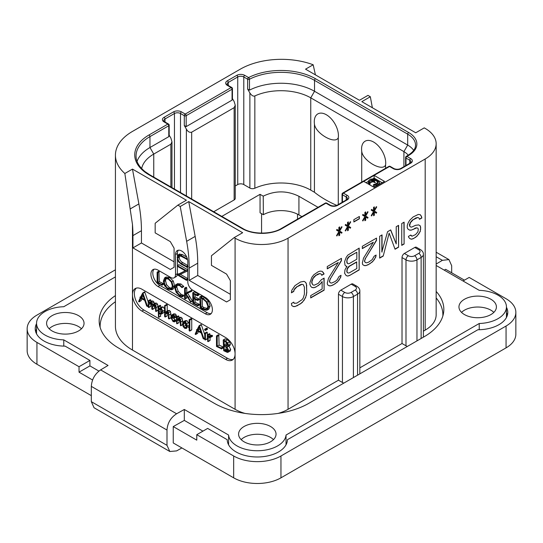 <?xml version="1.0" encoding="UTF-8"?>
<svg xmlns="http://www.w3.org/2000/svg" width="543" height="543" viewBox="0 0 543 543"><rect width="100%" height="100%" fill="white"/><g stroke="black" fill="none" stroke-linecap="round" stroke-linejoin="round"><path stroke-width="0.81" d="M506.443 307.257A30.096 17.376 180 0 1 507.78 312.381A30.096 17.376 180 0 1 477.854 329.757L287.41 439.708A30.096 17.376 180 0 1 257.314 456.982A30.096 17.376 180 0 1 227.218 439.708L207.657 428.413L196.783 434.692L196.783 440.156L173.244 426.567L173.244 442.945L233.666 477.833A33.442 19.304 180 0 0 280.955 477.833L506.056 347.873A33.442 19.304 180 0 0 515.85 334.223L515.85 312.381A33.442 19.304 0 0 0 506.056 298.731L469.172 277.432L463.023 280.982M36.944 342.416L36.944 364.258A33.442 19.304 180 0 1 27.15 350.602L27.15 328.759A33.442 19.304 0 0 0 36.944 342.416L79.034 366.715L79.034 372.172L92.629 380.025M36.944 364.258L91.326 395.65M115.428 276.896L63.769 306.72A28.759 16.602 0 0 0 36.557 323.302A28.759 16.602 0 0 0 63.769 339.877L108.057 365.446L100.618 369.892C94.896 373.869 91.801 379.36 91.326 386.372L166.993 430.056L166.993 445.341L169.81 451.498L176.611 450.9L181.905 447.948M169.81 451.498L94.048 407.752L91.326 401.657L91.326 386.372M115.428 269.796L36.944 315.11A33.442 19.304 0 0 0 27.15 328.759M444.242 270.136L445.633 269.308L464.441 280.161M436.158 264.047L442.382 260.328L436.158 256.737M451.674 272.79L451.674 265.697L448.952 259.602L442.382 260.328M196.783 434.692L233.666 455.991A33.442 19.304 0 0 0 280.955 455.991L506.056 326.031A33.442 19.304 0 0 0 515.85 312.381M173.244 426.567L184.315 420.397L184.315 409.476L176.611 413.766C170.685 417.628 167.482 423.058 166.993 430.056M184.315 409.476L228.596 435.045A28.759 16.602 0 0 0 257.314 450.751A28.759 16.602 0 0 0 286.032 435.045L479.231 323.499A28.759 16.602 0 0 0 506.443 306.917A28.759 16.602 0 0 0 479.231 290.342L436.158 265.473M436.158 291.421A66.877 38.614 180 0 1 443.835 309.374A66.877 38.614 180 0 1 424.246 336.68L308.858 403.3A66.877 38.614 180 0 1 214.281 403.3L118.754 348.144A66.877 38.614 180 0 1 99.165 320.845A66.877 38.614 180 0 1 115.428 295.609M244.072 441.792A18.727 10.812 0 0 0 264.482 444.14A18.727 10.812 0 0 0 276.041 434.149A18.727 10.812 0 0 0 270.557 426.506A18.727 10.812 0 0 0 250.147 424.158A18.727 10.812 0 0 0 238.587 434.149A18.727 10.812 0 0 0 244.072 441.792M52.074 330.945A18.727 10.812 0 0 0 72.484 333.287A18.727 10.812 0 0 0 84.043 323.302A18.727 10.812 0 0 0 78.559 315.659A18.727 10.812 0 0 0 58.149 313.311A18.727 10.812 0 0 0 46.589 323.302A18.727 10.812 0 0 0 52.074 330.945M464.441 314.567A18.727 10.812 0 0 0 484.851 316.908A18.727 10.812 0 0 0 496.411 306.917A18.727 10.812 0 0 0 490.926 299.274A18.727 10.812 0 0 0 470.516 296.933A18.727 10.812 0 0 0 458.957 306.917A18.727 10.812 0 0 0 464.441 314.567M184.315 420.397L202.933 431.149M228.596 444.812L228.596 435.045M286.032 444.812L286.032 435.045M479.231 329.73L479.231 323.499M507.406 315.11A30.096 17.376 0 0 0 506.443 312.72M36.557 323.642A30.096 17.376 180 0 0 35.22 328.759A30.096 17.376 180 0 0 65.146 346.135L89.907 360.43L79.034 366.715M63.769 346.115L63.769 339.877M89.907 360.43L89.907 365.894L98.921 371.093M36.557 329.099A30.096 17.376 0 0 0 35.594 331.495M89.907 365.894L79.034 372.172M443.163 314.838A66.877 38.614 0 0 0 442.857 313.739M100.143 325.203A66.877 38.614 0 0 0 99.837 326.302M372.362 107.745L370.333 96.742L367.971 95.378L359.459 100.292L305.546 69.171L313.168 64.766A58.182 33.591 0 0 0 240.291 69.171L132.472 131.42A58.182 33.591 0 0 0 115.428 155.169A58.182 33.591 0 0 0 124.849 173.495L132.472 169.097L186.378 200.218L177.866 205.132L180.228 206.503L188.74 201.582L242.653 232.709L234.142 237.624L235.085 238.173A37.453 21.625 0 0 0 288.055 238.173L288.055 409.307L338.459 380.202L342.436 382.496A7.758 4.48 180 0 0 343.8 383.12M100.143 327.409A66.877 38.614 180 0 1 100.116 326.302A66.877 38.614 180 0 1 115.428 301.718M244.974 413.399A37.453 21.625 180 0 1 235.085 409.307L132.472 350.059A58.182 33.591 180 0 1 115.428 326.302L115.428 155.169M288.055 409.307A37.453 21.625 180 0 1 278.159 413.399M338.459 380.202L338.459 294.252A3.346 1.928 -60 0 1 340.828 290.152L344.798 292.446A3.346 1.928 120 0 0 342.436 296.546L342.436 382.496M344.798 292.446A4.412 2.545 0 0 0 351.043 292.446L355.203 290.043A4.412 2.545 0 0 0 355.203 286.439L351.233 284.152L340.828 290.152M351.233 284.152A3.346 1.928 -60 0 1 352.902 283.982L356.873 286.276A3.346 1.928 -60 0 0 355.203 286.439M288.055 238.173L425.189 158.99A37.453 21.625 0 0 0 436.158 143.705A37.453 21.625 0 0 0 425.189 128.413L424.246 127.87L415.734 132.784L361.821 101.656L370.333 96.742M423.397 331.162L425.189 330.13A37.453 21.625 180 0 0 436.158 314.838L436.158 143.705M414.784 247.452A3.346 1.928 -60 0 1 416.461 247.289L420.431 249.583A3.346 1.928 -60 0 0 418.762 249.746L414.784 247.452L404.386 253.459L408.356 255.753A3.346 1.928 120 0 0 405.994 259.853L405.994 345.796L402.017 343.509L402.017 257.558A3.346 1.928 -60 0 1 404.386 253.459M359.839 367.855L402.017 343.509M410.807 235.031L408.445 236.395L408.838 237.562L410.019 238.737L411.594 239.219L413.562 238.547L417.112 236.035L420.262 231.427L420.662 227.483L420.262 225.854L418.687 224.904L415.538 225.331L411.594 227.137L410.413 226.893L409.626 225.956L410.413 222.711L413.169 219.725L417.9 217.458L419.081 218.171L419.474 219.338L421.843 217.974L421.449 216.338L420.262 214.695L418.293 214.444L413.169 216.935L409.626 220.377L408.051 223.146L407.264 225.46L407.264 227.782L408.051 229.187L409.626 230.137L411.2 230.157L416.719 227.897L417.9 228.148L418.293 229.316L417.9 231.861L415.538 234.624L411.988 236.205L410.807 235.031M401.745 223.533L401.745 245.375L404.107 244.011L404.107 222.168L401.745 223.533M382.041 252.101L382.041 234.909L379.672 236.273L379.672 258.115L383.222 256.065L389.134 233.137L395.046 249.244L398.589 247.194L398.589 225.352L396.227 226.716L396.227 243.916L390.709 229.906L387.559 231.725L381.851 251.993L381.851 235.017M376.523 240.42L376.523 238.092L362.337 246.284L362.337 248.606L373.367 242.239L363.518 258.149L362.337 263.016L362.731 264.645L364.305 265.595L365.88 265.615L368.249 264.712L372.579 261.746L375.736 257.138L376.129 255.054L374.161 256.187L372.186 259.649L368.643 262.16L366.668 262.832L365.487 262.588L364.699 261.651L364.699 260.721L365.487 258.407L376.523 240.42L376.333 238.201M346.963 266.314L344.995 269.769L344.601 273.251L346.176 275.593L347.758 276.082L349.726 275.41L359.181 269.946L359.181 248.103L347.758 255.169L346.176 257.47L344.601 261.638L344.995 265.127L346.176 266.301L346.963 266.314L346.067 266.192M341.452 260.667L341.452 258.346L327.259 266.532L327.259 268.86L338.296 262.486L328.447 278.396L327.259 283.263L327.653 284.899L329.234 285.842L330.809 285.862L333.171 284.966L337.508 281.993L340.658 277.385L341.058 275.301L339.083 276.441L337.115 279.903L335.146 281.505L331.597 283.086L330.416 282.835L329.628 281.898L329.628 280.969L330.416 278.654L341.452 260.667L341.262 258.454M321.354 279.706L318.198 283.385L314.254 285.197L313.073 284.946L312.286 284.009L311.892 281.912L313.073 278.444L315.836 275.457L319.773 273.645L320.954 273.889L321.748 275.294L324.11 273.93L322.142 271.351L320.166 271.093L318.198 271.765L313.861 274.731L311.892 277.263L309.924 282.584L309.924 284.444L310.711 286.31L311.892 287.491L313.861 287.749L315.836 287.071L320.166 284.104L322.142 281.573L322.142 289.012L310.711 295.609L310.711 297.931L324.11 290.193L324.11 278.111L321.354 279.706M373.564 215.72L374.358 215.259L374.358 212.008L376.326 213.195L376.72 212.503L374.358 211.078L376.72 206.924L376.326 206.686L374.358 210.148L374.358 206.897L373.564 207.351L373.564 210.603L371.595 209.422L371.202 210.114L373.564 211.532L371.202 215.686L371.595 215.924L373.564 212.462L373.564 215.72M364.896 220.723L365.683 220.268L365.683 217.017L367.659 218.198L368.052 217.505L365.683 216.087L368.052 211.933L367.659 211.695L365.683 215.157L365.683 211.906L364.896 212.361L364.896 215.612L362.928 214.424L362.534 215.116L364.896 216.542L362.534 220.696L362.928 220.933L364.896 217.471L364.896 220.723M353.86 219.657L353.86 221.978L359.378 218.795L359.378 216.474L353.86 219.657M347.554 230.734L348.348 230.28L348.348 227.028L350.316 228.209L350.71 227.517L348.348 226.098L350.71 221.944L350.316 221.707L348.348 225.169L348.348 221.911L347.554 222.365L347.554 225.623L345.586 224.435L345.192 225.128L347.554 226.553L345.192 230.707L345.586 230.945L347.554 227.483L347.554 230.734M338.886 235.737L339.674 235.282L339.674 232.031L341.649 233.219L342.042 232.526L339.674 231.101L342.042 226.947L341.649 226.709L339.674 230.171L339.674 226.92L338.886 227.374L338.886 230.626L336.918 229.438L336.524 230.13L338.886 231.556L336.524 235.71L336.918 235.947L338.886 232.485L338.886 235.737M291.795 290.261L291.401 292.813L293.763 291.448L294.157 289.826L296.919 286.84L302.044 284.349L303.225 284.593L304.406 287.166L304.406 294.136L303.225 298.073L302.044 299.682L296.919 303.109L294.157 303.306L293.763 302.139L291.401 303.503L291.795 305.6L293.369 306.551L294.951 306.571L300.462 303.849L302.437 302.247L305.587 297.639L306.768 292.772L306.374 283.704L305.587 282.299L304.012 281.349L300.462 282.007L294.951 285.652L291.795 290.261M225.63 359.391L141.927 311.071A13.378 7.724 60 0 1 132.472 294.686A13.378 7.724 60 0 1 135.241 288.564A13.378 7.724 60 0 1 141.927 289.229L225.63 337.549A13.378 7.724 60 0 1 235.085 353.934A13.378 7.724 60 0 1 232.316 360.057A13.378 7.724 60 0 1 225.63 359.391L227.524 358.305A13.378 7.724 -120 0 0 233.198 359.391M177.866 205.132L155.169 223.268L155.169 232.872L170.298 241.608L174.086 248.165L174.086 267.278L170.298 269.457L132.94 247.893L132.94 235.608A133.754 77.221 -120 0 0 132.472 224.422L124.849 173.495M130.422 208.804L138.886 203.917L132.472 169.097M363.715 181.382L374.12 187.389L384.519 181.382L374.12 175.375L343.38 193.125A1.337 0.774 120 0 0 342.436 194.761L346.217 196.946A4.283 2.471 180 0 1 347.472 198.69L346.495 199.824L337.033 205.288C334.834 206.204 332.635 206.204 330.429 205.288L326.648 203.102A1.337 1.337 0 0 0 325.311 203.102L281.233 228.549C271.561 234.576 252.522 234.576 242.85 228.549L149.692 174.765L144.886 171.52C138.94 166.592 136.001 161.42 136.055 155.99A47.485 27.415 180 0 1 149.963 136.605L168.785 125.738A1.337 0.774 0 0 0 169.178 125.195A1.337 1.337 0 0 0 168.513 124.035L164.726 121.849L163.748 120.716A4.283 2.471 180 0 1 165.004 118.971L174.459 113.507A4.283 2.471 180 0 1 180.514 113.507L184.301 115.693L184.301 125.521L186.378 129.125C187.885 131.725 189.656 132.743 191.672 132.18L234.142 107.663L235.241 105.24L234.142 101.548L232.452 98.622M138.886 203.917A133.754 77.221 60 0 1 141.452 230.694L141.452 242.979L174.086 261.814M132.94 247.893L141.452 242.979M234.142 237.624L211.444 255.753L211.444 265.364L226.574 274.1L230.361 280.656L230.361 299.763L226.574 301.949L189.215 280.378L189.215 268.093A133.754 77.221 -120 0 0 186.643 241.323L180.228 206.503M154.022 269.226A10.032 5.79 -120 0 0 153.628 277.432A10.032 5.79 -120 0 0 159.9 285.408L158.006 286.494A10.032 5.79 60 0 1 151.449 277.656A10.032 5.79 60 0 1 152.99 269.62A10.032 5.79 60 0 1 158.006 270.115L170.773 277.487A6.686 3.862 -120 0 0 174.12 277.819A6.686 3.862 -120 0 0 175.504 274.758L175.504 254.552A8.695 5.023 60 0 1 177.303 250.574A8.695 5.023 60 0 1 184.002 252.902A8.695 5.023 60 0 1 187.797 261.651L187.797 281.858A6.686 3.862 -120 0 0 192.527 290.043L205.295 297.415A10.032 5.79 60 0 1 211.851 306.259A10.032 5.79 60 0 1 210.311 314.295A10.032 5.79 60 0 1 205.295 313.8L207.188 312.707A10.032 5.79 -120 0 0 211.166 313.596M158.006 286.494L205.295 313.8M186.643 241.323L195.161 236.409L188.74 201.582M195.161 236.409A133.754 77.221 60 0 1 197.727 263.179L197.727 275.464L230.361 294.306M189.215 280.378L197.727 275.464M136.252 288.136A13.378 7.724 -120 0 0 135.356 299.057A13.378 7.724 -120 0 0 143.82 309.978L227.524 358.305M150.805 301.501L150.805 300.136L150.255 299.688L148.198 300.965L148.198 307.033L148.911 307.392L150.805 306.3L150.35 306.327L150.805 306.3L150.805 303.483L148.911 304.575L150.146 302.75L150.947 302.75L151.796 304.874L151.796 308.987L152.515 309.34L154.402 308.254L154.015 308.315L154.402 308.254L154.402 305.566L152.515 306.659L153.75 304.827L154.538 304.827L155.427 306.965L155.698 311.363L158.027 310.25L157.592 310.27L158.027 310.25L158.027 306.462L157.524 304.168L156.547 303.109L155.02 303.164M154.416 303.958L153.92 302.03L152.97 301.039L151.694 300.985L148.911 303.109L148.911 301.229L148.198 300.965M150.805 303.483L151.097 302.851M154.402 305.566L154.694 304.928M148.198 301.888L144.709 291.93L142.592 293.159L140.481 297.326L139.945 297.306L140.196 297.917L138.641 301.528L139.178 301.833L140.929 298.358L144.723 300.34L146.658 305.987L147.431 306.32L143.006 293.268L142.592 293.159M138.92 301.827L141.071 300.741L141.988 298.915M164.61 308.933L163.131 306.931L161.828 306.944L158.848 309.15L158.848 306.89L158.142 306.557L158.495 317.227L158.848 317.16L158.848 313.304L159.588 314.003L161.834 313.779L162.846 311.173L161.244 308.024L159.934 308.03M160.742 307.569L160.416 305.363L158.142 306.557M158.495 317.227L160.742 316.067L160.389 316.135L160.742 314.302M163.728 312.687L161.434 314.078L163.728 312.687L164.61 311.18M171.011 316.094L170.482 311.533L169.47 310.44L168.174 310.515L166.355 311.567M167.21 311.071L167.21 304.874L166.633 304.406L164.61 305.675L164.61 316.488L165.316 316.868L167.21 315.775L166.844 315.85L167.21 315.775L167.21 313.094L165.316 314.18L166.267 312.612L167.454 312.184L168.411 314.39L168.411 318.429L169.124 318.822L168.588 312.625L167.577 311.533L166.287 311.607L168.174 310.515M167.21 313.094L167.577 312.273M170.658 317.784L171.011 317.73M176.624 320.641L176.244 319.983L174.927 319.786L173.679 318.341M176.054 319.963L174.16 321.056L173.041 320.879L171.547 317.994L174.228 318.164L176.122 317.071L176.624 316.053L175.199 313.874L173.461 314.085M182.767 322.603L182.231 318.436L181.219 317.35L179.923 317.288L177.072 319.555L177.072 317.519L176.36 317.166L176.699 323.723L177.072 323.669L177.072 321.103L178.403 319.108M178.959 317.845L178.701 316.019L176.36 317.166M176.699 323.723L178.959 322.576L178.593 322.637L178.959 322.576L179.319 319.169M182.346 324.558L182.767 324.531M189.12 323.682L186.948 320.655L185.177 320.757M188.143 327.497L189.12 326.404M189.446 330.999L191.733 329.805L191.34 329.906L191.733 329.805L191.733 319.06L191.163 318.565L189.12 319.8L189.12 330.565L189.84 330.897L189.84 320.153L189.12 319.8M204.731 334.556L201.229 324.558L199.105 325.786L196.994 329.954L196.457 329.934L196.709 330.544L195.154 334.155L195.69 334.461L197.442 330.986L201.236 332.968L203.17 338.615L203.944 338.947L199.519 325.895L199.105 325.786M195.432 334.454L197.584 333.368L198.507 331.542M205.505 330.483L207.392 329.391L207.392 328.556L206.645 328.135L204.752 329.228L204.752 330.035L205.505 330.483L205.505 329.649L204.602 329.54M205.071 339.925L207.331 338.73L206.958 338.832L207.331 338.73L207.331 332.52L206.958 332.106L204.731 333.361L204.731 339.504L205.437 339.823L205.437 333.606L204.731 333.361M210.44 337.291L212.564 336.097L212.272 335.357L210.596 335.241L208.179 336.789L208.179 335.275L207.467 334.956L207.725 341.533L208.179 341.479L208.179 338.16L209.055 337.142L210.67 337.183L210.385 336.45L208.702 336.334M210.066 335.547L209.795 333.789L207.467 334.956M207.725 341.533L210.066 340.386L209.612 340.441L210.066 340.386L210.066 337.122M221.211 348.898L223.39 347.703L223.125 346.984L219.1 345.104L218.781 334.834L216.474 336.015L216.501 346.488L221.496 348.796L221.232 348.077L217.207 346.19L217.207 336.409L216.474 336.015M228.169 352.271L228.834 350.642L226.913 346.943L227.992 346.624L228.474 345.314L227.714 342.898L225.515 340.889L223.2 340.047L223.709 350.717L227.408 352.434L230.062 351.178L230.721 349.549L228.807 345.85M229.886 345.531L227.775 346.787L229.886 345.531L230.368 344.221L229.608 341.805L227.408 339.796L225.454 338.866L223.2 340.047M155.698 311.363L156.133 311.343L156.133 307.555L155.637 305.261L154.66 304.202L153.364 304.121L152.515 305.146L152.033 303.123L151.076 302.132L149.8 302.078M152.128 309.408L152.515 309.34L152.515 306.659M148.456 307.419L148.911 307.392L148.911 304.575M150.526 299.756L148.633 300.849M148.198 305.872L147.241 306.401M148.198 305.56L147.35 306.048M140.725 296.845L139.945 297.306M144.9 292.175L143.006 293.268M144.438 299.424L141.2 297.74L142.823 294.544L144.438 299.424M143.61 296.919L143.094 296.654L141.2 297.74M143.094 296.654L143.352 296.145M161.339 312.978L159.628 313.311L158.848 312.062L158.848 310.365L160.219 308.763L161.203 308.723L162.113 310.779L160.891 313.352M161.773 312.34L160.742 310.969L161.115 308.682M160.742 310.969L158.848 312.062M160.742 309.272L158.848 310.365M168.771 318.877L170.821 317.845M167.135 312.103L166.728 312.232M164.95 316.942L165.316 316.868L165.316 314.18M166.898 304.453L164.746 305.499M166.287 311.607L165.316 312.707L165.004 305.539M176.244 319.983L174.16 321.056M176.36 320.791L174.731 321.727L174.357 321.076M176.36 320.872L174.731 321.727M174.228 318.164L174.731 317.146L174.398 316.012L173.305 314.967L171.568 315.171L170.814 317.465L173.02 321.571L174.622 321.877M173.814 313.8L171.568 315.171M172.742 315.524L172.158 315.863L173.278 315.659L174.011 316.793L173.366 317.587L171.595 317.221L172.443 315.626M173.916 316.331L173.536 315.836M173.488 316.128L171.595 317.221M178.837 318.985L177.948 319.501L179.204 319.094L180.167 321.246L180.452 325.651L180.873 325.624L180.873 321.836L180.344 319.528L179.326 318.442L178.029 318.381M180.452 325.651L182.577 324.639M178.959 320.01L177.072 321.103M187.41 326.289L186.772 323.587L185.054 321.748L183.283 321.85L182.536 323.933L183.201 326.662L184.851 328.4L186.616 328.379L187.41 326.289L189.12 325.298M185.448 320.553L183.283 321.85M186.12 327.599L184.878 327.714L183.724 326.452L183.269 324.327L183.792 322.63L185.048 322.454L186.69 325.875L185.896 327.768M186.765 326.621L185.611 325.359L185.217 322.562M191.435 318.632L189.541 319.725M204.731 338.493L203.754 339.029M204.731 338.18L203.869 338.676M197.238 329.472L196.457 329.934M201.412 324.802L199.519 325.895M200.951 332.051L197.72 330.368L199.335 327.171L200.951 332.051M200.123 329.547L199.607 329.282L197.72 330.368M199.607 329.282L199.865 328.773M210.012 337.101L208.179 338.16M219.1 345.104L217.207 346.19M222.942 346.896L221.049 347.988M227.707 344.853L226.865 346.135L224.184 345.097L224.184 340.943L226.723 342.619L227.707 344.853M228.033 350.215L227.001 351.552L224.184 350.255L224.184 345.864L227.103 347.954L228.033 350.215M227.544 351.43L227.884 351.043M227.707 344.873L226.078 344.004L226.078 342.015M226.078 344.004L224.184 345.097M228.033 350.276L226.078 349.163L226.078 346.95M226.227 349.217L224.334 350.31M226.078 349.163L224.184 350.255M177.391 266.104L177.391 273.665A6.686 3.862 60 0 1 177.323 274.554M177.242 274.948A6.686 3.862 60 0 1 176.007 276.726L174.12 277.819M178.355 250.208A8.695 5.023 -120 0 0 177.391 253.459L177.391 255.984M177.391 259.113L177.391 265.534M159.9 285.408L207.188 312.707M187.797 265.5L182.713 262.568C180.446 261.251 179.312 259.425 179.312 257.097L179.523 255.685M186.744 257.07L182.353 254.538L179.387 254.178M187.797 278.607L180.324 274.29M187.797 269.803L179.02 264.74L177.337 265.731L177.656 266.437L185.394 270.903L177.188 274.758L186.459 280.317L186.405 279.435L178.728 275.009L186.704 271.398L186.643 270.781L177.337 265.731M185.224 270.808L177.188 274.758M161.868 285.15L163.579 284.227L163.307 283.507L159.282 281.627L158.97 271.357L157.131 272.267L157.158 282.74L162.16 285.048L161.889 284.328L157.864 282.448L157.864 272.661L157.131 272.267M171.737 289.833L173.149 286.487L171.873 281.837L168.276 278.274L164.665 277.819L163.348 281.131L164.617 285.822L167.916 289.141L171.737 289.833L173.271 288.957L174.568 285.672L173.292 281.016L169.694 277.453L166.083 277.005L164.773 277.758M164.665 277.819L166.083 277.005M182.163 296.804L182.027 295.887L179.781 295.216L176.774 292.182L175.362 287.851L176.55 285.184L179.563 285.564L182.014 287.661L183.792 286.561L182.373 287.376L179.563 284.81L175.98 284.342L174.574 287.403L176.204 292.419L179.781 295.989L182.163 296.804L183.582 295.989L183.717 295.378L181.199 294.394L178.192 291.36L176.78 287.037L177.323 284.932M183.792 286.561L180.982 283.989L177.289 283.589M192.48 301.121L191.061 301.942L186.113 293.851L191.828 291.136L191.659 290.329L185.346 293.315L185.346 288.733L184.606 288.258L184.606 298.358L185.346 298.691L185.346 293.709L190.702 302.098L192.48 301.121L187.532 293.037M186.765 292.501L186.765 287.912L186.378 287.328L184.606 288.258M184.993 298.833L186.765 297.869L186.412 298.012L186.765 295.915M195.086 302.308L193.668 303.13L193.668 298.609L197.414 300.408L199.132 299.553L198.847 298.84L195.086 297.001L193.668 297.822L193.668 293.885L197.333 295.745L199.05 294.795L198.718 294.109L194.401 291.944L192.745 292.874L192.867 303.191L197.672 305.818L199.376 304.867L199.138 304.209L195.086 302.308L195.086 299.288M195.086 297.001L195.086 294.605M207.44 309.965L208.858 309.143L210.127 305.987L208.451 301.222L204.589 297.652L202.071 296.084L199.831 296.94L200.17 307.535L202.702 309.218L206.15 310.277L207.44 309.965L208.709 306.809L207.032 302.044L203.17 298.467L200.652 296.906L199.776 297.157M200.17 297.007L201.589 296.186M179.787 253.948L178.369 254.762L177.228 257.45L178.518 261.733L181.158 264.149L186.826 267.041L186.541 266.409L181.294 263.382C179.054 262.099 177.921 260.273 177.894 257.918L178.64 255.814L181.145 256.323L186.717 259.154L186.459 258.543L180.934 255.359L178.158 254.864L179.577 254.043M186.5 259.418L187.362 258.78M187.797 266.104L186.751 266.708M187.797 266.477L186.588 267.292M187.797 270.624L186.853 271.167M187.797 270.767L186.704 271.398M186.459 280.317L187.797 279.428M159.282 281.627L157.864 282.448M163.131 283.419L161.712 284.24M165.391 278.593L168.276 279.048L171.31 282.068L172.362 286.046L171.194 288.957L167.97 288.394L165.181 285.564L164.122 281.525L165.31 278.64M171.846 288.353L169.389 287.58L166.599 284.742L165.54 280.711L166.104 278.396M183.717 295.378L182.299 296.193M191.659 290.329L185.346 293.315M191.903 290.62L190.484 291.435L190.24 291.15M190.41 291.958L190.484 291.435M191.828 291.136L190.593 291.849M197.672 305.818L197.72 305.03L193.668 303.13M198.521 294.007L197.102 294.829L192.745 292.874M198.718 294.109L197.102 294.829M198.948 294.401L197.53 295.222L197.299 294.924M197.333 295.745L197.53 295.222M197.414 300.408L197.428 299.661L193.668 297.822M198.928 304.107L197.509 304.922M202.071 296.084L200.652 296.906M202.281 296.247L200.862 297.069M202.329 296.505L200.91 297.326M207.928 306.401L206.829 309.116L205.824 309.388L202.553 308.397L200.903 307.277L200.903 298.019L203.245 299.234L206.245 301.956L207.928 306.401M207.426 308.553L203.971 307.576L202.322 306.462L202.322 298.725M202.322 306.462L200.903 307.277M436.158 297.958A66.877 38.614 180 0 1 442.884 314.838A66.877 38.614 180 0 1 442.857 315.938M407.359 346.427A7.758 4.48 180 0 1 405.994 345.796M313.168 64.766L315.422 74.873M244.737 75.341A1.337 0.774 120 0 0 243.787 76.977L247.635 79.197A1.337 0.774 180 0 0 249.468 79.23A1.337 0.726 62.9 0 0 248.579 77.561A48.822 28.188 180 0 1 315.476 78.721L408.641 132.512A28.087 16.215 180 0 1 408.641 155.447L406.938 156.425L410.718 158.61A5.62 3.244 180 0 1 410.718 163.199L401.263 168.656A5.62 3.244 180 0 1 393.315 168.656L389.535 166.477A1.337 0.774 -120 0 0 388.863 166.409L342.714 193.057A1.337 0.774 60 0 1 343.38 193.125L347.16 195.304A5.62 3.244 180 0 1 347.16 199.892L337.705 205.356A5.62 3.244 180 0 1 329.764 205.356L325.976 203.17L281.905 228.617A28.087 16.215 180 0 1 242.178 228.617L149.02 174.826A48.822 28.188 180 0 1 149.02 134.969L167.841 124.103L164.061 121.917A5.62 3.244 180 0 1 164.061 117.329L173.516 111.872A5.62 3.244 180 0 1 181.464 111.872L185.244 114.057L231.114 87.572L227.334 85.387A5.62 3.244 180 0 1 227.334 80.798L236.789 75.341A5.62 3.244 180 0 1 244.737 75.341L248.579 77.561A1.337 0.774 120 0 0 247.635 79.197L247.635 89.079L249.875 92.955C251.633 95.554 253.289 96.552 254.843 95.948A42.13 24.326 180 0 1 310.752 97.835L403.911 151.619A21.401 12.353 180 0 1 408.241 155.223M408.641 155.447A1.337 0.774 -120 0 0 407.969 155.379L406.266 156.364A1.337 1.337 0 0 0 405.601 157.518A1.337 0.774 0 0 0 405.994 158.067L409.775 160.253A4.283 2.471 180 0 1 411.031 161.997L410.053 163.131L400.591 168.595C398.392 169.511 396.193 169.511 393.987 168.595L390.207 166.409A1.337 1.337 0 0 0 388.863 166.409M406.266 156.364A1.337 0.774 60 0 1 406.938 156.425A1.337 0.774 120 0 0 405.994 158.067L405.994 165.479M382.157 182.747L374.12 178.104L374.12 175.375L389.535 166.477A1.337 0.774 -60 0 1 390.207 166.409M342.714 193.057A1.337 1.337 0 0 0 342.042 194.211A1.337 0.774 0 0 0 342.436 194.761L342.436 202.172M325.311 203.102A1.337 0.774 -120 0 1 325.976 203.17A1.337 0.774 -60 0 1 326.648 203.102M137.04 161.373A47.485 27.415 180 0 1 149.963 147.526L168.785 136.66L168.785 125.738A1.337 0.774 -120 0 0 167.841 124.103A1.337 0.774 -60 0 1 168.513 124.035M184.301 125.521L186.188 126.614L186.188 115.693A1.337 0.774 60 0 0 185.244 114.057A1.337 0.774 120 0 0 184.301 115.693A1.337 0.774 180 0 0 186.188 115.693L232.058 89.208A1.337 0.774 0 0 0 232.452 88.665A1.337 1.337 0 0 0 231.786 87.504L227.999 85.319L227.022 84.185A4.283 2.471 180 0 1 228.277 82.441L237.732 76.977A4.283 2.471 180 0 1 243.787 76.977L243.787 184.552A4.283 2.471 0 0 0 237.732 184.552L235.241 185.991M186.188 126.614L232.058 100.129L232.058 89.208A1.337 0.774 -120 0 0 231.114 87.572A1.337 0.774 -60 0 1 231.786 87.504M336.83 205.397A107.005 61.78 180 0 1 314.431 192.242L310.752 190.118A42.13 24.326 0 0 0 254.843 188.231A3.747 2.165 180 0 1 249.875 188.061L243.787 184.552M315.476 78.721A1.337 0.774 120 0 0 314.533 80.364A47.485 27.415 180 0 0 249.468 79.23L249.468 90.152L247.635 89.079M249.468 90.152A47.485 27.415 180 0 1 314.533 91.285L407.691 145.069A26.75 15.442 180 0 1 413.712 150.397M141.669 168.581A42.13 24.326 180 0 1 153.75 154.076L170.869 144.194L171.968 141.771L170.869 138.078L169.178 135.153M169.178 125.195L169.178 135.798L168.785 136.66M232.452 88.665L232.452 99.267L232.058 100.129M235.241 105.24L235.241 198.419A3.747 2.165 180 0 1 234.142 199.946L213.725 211.736M221.815 216.406L260.056 194.326L263.226 196.152L263.369 214.695L260.056 212.781L260.056 194.326M263.226 196.152C275.192 190.43 287.091 190.478 298.928 196.288L318.022 207.311M361.719 182.081L361.719 151.219A17.064 9.849 60 0 1 361.577 149.026A17.064 9.849 60 0 1 373.645 142.056A17.064 9.849 60 0 1 385.713 162.954A17.064 9.849 60 0 1 385.571 164.991C382.543 172.226 362.52 160.66 361.719 151.219M338.282 137.691C335.248 144.927 315.211 133.334 314.431 123.919A17.064 9.849 -120 0 1 314.288 121.72A17.064 9.849 -120 0 1 326.357 114.756A17.064 9.849 -120 0 1 338.425 135.655A17.064 9.849 -120 0 1 338.282 137.691L338.282 204.568M314.431 123.919L314.431 192.242M385.571 168.31L385.571 164.991M298.928 196.288L298.928 214.913A25.412 14.675 0 0 0 263.369 214.695M298.928 214.913L301.894 216.623M374.12 178.104L372.898 178.81M368.351 181.437L366.077 182.747M368.351 180.968L368.507 183.901L369.267 184.505L370.122 184.016L369.722 181.437L370.17 180.547L372.193 179.59L374.677 180.038L377.392 181.606L378.172 183.039L376.509 184.206L374.283 184.233L373.435 184.729L376.706 185.143L379.401 183.582L379.448 182.299L375.525 179.543L373.469 178.851L370.36 179.183L368.351 180.968L369.267 182.319L370.122 181.83M370.122 182.787L372.98 181.735L377.31 183.744M373.435 184.729L373.435 186.914L374.31 187.281M379.605 184.22L379.605 183.045M379.401 184.342L379.401 183.582M378.871 184.647L378.871 184.097M377.595 185.38L377.595 184.837M376.706 185.896L376.706 185.143M375.776 186.432L375.776 185.258M374.48 187.179L374.48 185.17M377.976 183.256L377.976 182.109M377.392 183.697L377.392 181.606M374.677 182.224L374.677 180.038M373.808 181.885L373.808 179.699M372.98 181.735L372.98 179.55M372.193 181.769L372.193 179.59M371.446 181.993L371.446 179.814M370.17 182.733L370.17 180.547M369.783 181.498L369.783 180.982M369.267 184.505L369.267 182.319M368.507 183.901L368.507 181.715M411.2 235.73L410.712 235.085M411.988 236.205L411.01 235.621M417.9 228.148L416.719 227.897M415.538 228.114L416.529 227.788M413.169 229.485L415.347 228.006M411.2 230.157L412.985 229.37M409.442 230.028L411.01 230.049M421.449 216.338L420.146 214.682M421.843 217.974L421.259 216.229M419.413 219.155L421.653 217.858M417.9 217.458L416.325 217.906M413.169 219.725L416.135 217.791M411.594 221.096L412.985 219.616M410.413 222.711L411.404 220.987M409.626 224.558L410.223 222.603M409.626 225.956L409.436 224.449M410.413 226.893L409.436 225.84M420.262 225.854L418.68 224.904M420.662 227.483L420.078 225.745M420.662 229.343L420.472 227.374M420.262 231.427L420.472 229.234M418.687 234.196L420.078 231.318M417.112 236.035L418.497 234.087M415.538 237.413L416.922 235.927M413.562 238.547L415.347 237.305M411.594 239.219L413.379 238.438M409.945 238.662L411.404 239.11M404.107 244.011L403.917 222.277M401.745 245.158L403.917 243.902M396.227 243.916L390.587 229.974M398.589 247.194L398.399 225.46M394.978 249.061L398.399 247.085M389.134 233.137L383.222 256.065M379.672 257.898L383.032 255.957M365.487 258.407L376.333 240.311M364.699 260.721L365.296 258.298M364.699 261.651L364.509 260.613M365.487 262.588L364.509 261.543M375.736 257.138L375.892 255.19M374.161 259.907L375.546 257.029M372.579 261.746L373.971 259.798M369.824 263.803L372.389 261.638M368.249 264.712L369.634 263.694M365.88 265.615L368.059 264.604M364.122 265.486L365.69 265.507M373.367 242.239L362.337 248.389M359.181 269.946L358.991 248.212M349.726 275.41L358.991 269.837M347.758 276.082L349.536 275.301M346.101 275.525L347.568 275.973M348.151 273.061L347.174 272.477L346.78 271.317L347.174 268.765L347.961 267.38L349.142 266.233L356.629 261.909L356.819 268.52L349.332 272.844L348.151 273.061L347.357 272.593L346.963 271.425L347.357 268.873L349.332 266.341L356.819 262.018M348.151 263.769L347.174 263.185L346.78 262.018L347.174 259.004L347.961 257.62L349.142 256.472L356.819 252.257L356.819 259.228L349.332 263.552L348.151 263.769L347.357 263.294L346.78 260.626M346.963 260.735L347.357 259.113L349.332 256.581L356.819 252.257M330.416 278.654L341.262 260.559M329.628 280.969L330.225 278.545M329.628 281.898L329.438 280.86M330.416 282.835L329.438 281.79M340.658 277.385L340.821 275.437M339.083 280.154L340.475 277.276M337.508 281.993L338.893 280.045M334.753 284.05L337.318 281.885M333.171 284.966L334.563 283.941M330.809 285.862L332.981 284.851M329.051 285.733L330.619 285.754M338.296 262.486L327.259 268.636M324.11 290.193L323.92 278.22M310.711 297.713L323.92 290.084M322.142 281.573L320.166 284.104M318.198 285.706L319.976 283.996M315.836 287.071L318.008 285.598M313.861 287.749L315.646 286.962M311.797 287.39L313.678 287.641M323.323 272.525L322.047 271.337M324.11 273.93L323.133 272.416M321.653 275.131L323.92 273.821M320.954 273.889L319.773 273.645M318.198 274.093L319.583 273.536M315.836 275.457L318.008 273.984M314.254 276.828L315.646 275.349M313.073 278.444L314.071 276.72M312.286 280.29L312.883 278.335M311.892 281.912L312.096 280.181M311.892 282.842L311.702 281.803M312.286 284.009L311.702 282.733M313.073 284.946L312.096 283.901M373.564 215.496L374.168 215.15L374.358 212.008M373.564 212.462L371.412 215.815M373.564 210.603L371.595 209.422M374.358 210.148L374.168 207.005M376.72 206.924L376.326 206.693M374.358 211.078L376.53 206.815M376.72 212.503L374.168 210.969M376.136 213.08L376.53 212.394M364.896 220.506L365.493 220.159L365.683 217.017M364.896 217.471L362.738 220.818M364.896 215.612L362.928 214.431M365.683 215.157L365.493 212.014M368.052 211.933L367.652 211.695M365.683 216.087L367.862 211.824M368.052 217.505L365.493 215.978M367.468 218.089L367.862 217.397M359.378 218.795L359.188 216.582M353.86 221.761L359.188 218.686M347.554 230.517L348.158 230.171L348.348 227.028M347.554 227.483L345.402 230.829M347.554 225.623L345.586 224.442M348.348 225.169L348.158 222.026M350.71 221.944L350.316 221.707M348.348 226.098L350.52 221.836M350.71 227.517L348.158 225.99M350.126 228.101L350.52 227.408M338.886 235.519L339.484 235.173L339.674 232.031M338.886 232.485L336.728 235.832M338.886 230.626L336.918 229.445M339.674 230.171L339.484 227.028M342.042 226.947L341.642 226.716M339.674 231.101L341.852 226.838M342.042 232.526L339.484 230.992M341.459 233.103L341.852 232.418M305.587 282.299L304.005 281.349M306.374 283.704L305.397 282.19M306.768 285.801L306.184 283.595M306.768 292.772L306.578 285.693M306.374 295.324L306.578 292.663M305.587 297.639L306.184 295.216M304.012 300.408L305.397 297.53M302.437 302.247L303.822 300.299M300.462 303.849L302.247 302.139M296.919 305.892L300.279 303.741M294.951 306.571L296.729 305.784M293.193 306.442L294.761 306.456M294.157 303.306L293.641 302.213M303.225 284.593L302.044 284.349M300.462 284.797L301.854 284.24M296.919 286.84L300.279 284.681M295.344 288.218L296.729 286.731M294.157 289.826L295.154 288.109M293.763 291.448L293.973 289.718M291.435 292.575L293.573 291.34M273.475 439.613A18.727 10.812 0 0 0 270.557 437.427A18.727 10.812 0 0 0 241.153 439.613M81.477 328.759A18.727 10.812 0 0 0 78.559 326.581A18.727 10.812 0 0 0 49.155 328.759M493.845 312.381A18.727 10.812 0 0 0 490.926 310.196A18.727 10.812 0 0 0 461.523 312.381M506.056 326.031L506.056 347.873M280.955 455.991L280.955 477.833M233.666 455.991L233.666 477.833M166.993 445.341L91.326 401.657M176.611 413.766L100.618 369.892M338.459 294.252L342.436 296.546A7.758 4.48 0 0 0 353.405 296.546L357.565 294.143L357.565 375.179M425.189 158.99L425.189 330.13M235.085 238.173L235.085 409.307M132.472 350.059L132.472 224.422M132.94 235.608L141.452 230.694M189.215 268.093L197.727 263.179M141.927 311.071L143.82 309.978M156.547 303.109L154.66 304.202M157.524 304.168L155.637 305.261M158.027 306.462L156.133 307.555M150.805 300.136L148.911 301.229M152.97 301.039L151.076 302.132M153.92 302.03L152.033 303.123M163.131 306.931L161.244 308.024M164.61 310.155L162.846 311.173M160.742 305.797L158.848 306.89M161.522 312.225L159.628 313.311M171.011 313.874L169.124 314.967M167.21 304.874L165.316 305.96M169.47 310.44L167.577 311.533M170.482 311.533L168.588 312.625M175.199 313.874L173.305 314.967M176.285 314.92L174.398 316.012M176.624 316.053L174.731 317.146M174.927 319.786L173.041 320.879M182.767 320.743L180.873 321.836M178.959 316.426L177.072 317.519M181.219 317.35L179.326 318.442M182.231 318.436L180.344 319.528M188.665 322.494L186.772 323.587M186.948 320.655L185.054 321.748M186.595 326.716L184.878 327.714M185.611 325.359L183.724 326.452M185.163 323.234L183.269 324.327M191.733 319.06L189.84 320.153M207.392 328.556L205.505 329.649M207.392 329.391L205.539 330.463M207.012 328.169L205.125 329.262M207.331 332.52L205.437 333.606M212.272 335.357L210.385 336.45M210.066 334.183L208.179 335.275M223.125 346.984L221.232 348.077M219.1 335.316L217.207 336.409M230.721 349.549L228.834 350.642M227.408 339.796L225.515 340.889M229.608 341.805L227.714 342.898M230.368 344.221L228.474 345.314M227.361 344.696L225.467 345.789M227.503 350.011L225.61 351.104M226.845 349.611L224.951 350.703M177.391 273.665L175.504 274.758M175.504 254.552L177.391 253.459M182.353 254.538L180.934 255.359M187.159 258.135L186.459 258.543M179.312 257.097L177.894 257.918M182.713 262.568L181.294 263.382M187.797 265.683L186.541 266.409M187.797 270.109L186.643 270.781M187.797 278.634L186.405 279.435M163.307 283.507L161.889 284.328M159.282 271.839L157.864 272.661M173.292 281.016L171.873 281.837M174.568 285.672L173.149 286.487M169.694 277.453L168.276 278.274M169.389 287.58L167.97 288.394M166.599 284.742L165.181 285.564M165.54 280.711L164.122 281.525M180.982 283.989L179.563 284.81M183.527 286.066L182.109 286.88M176.78 287.037L175.362 287.851M178.192 291.36L176.774 292.182M181.199 294.394L179.781 295.216M183.059 295.019L181.64 295.84M183.446 295.066L182.027 295.887M192.392 300.754L190.973 301.575M186.765 287.912L185.346 288.733M191.326 290.362L189.907 291.184M189.792 296.512L188.373 297.333M199.138 304.209L197.72 305.03M198.276 293.899L196.858 294.72M198.684 298.759L197.265 299.58M198.847 298.84L197.428 299.661M199.03 304.155L197.611 304.976M208.451 301.222L207.032 302.044M210.127 305.987L208.709 306.809M204.589 297.652L203.17 298.467M207.243 308.573L205.824 309.388M203.971 307.576L202.553 308.397M408.356 255.753A4.412 2.545 0 0 0 414.601 255.753A3.346 1.928 60 0 1 416.963 259.853L416.963 340.882M402.017 257.558L405.994 259.853A7.758 4.48 0 0 0 416.963 259.853L421.124 257.45L421.124 338.479M351.043 292.446A3.346 1.928 60 0 1 353.405 296.546L353.405 377.582M355.203 290.043A3.346 1.928 60 0 1 357.565 294.143A7.758 4.48 0 0 0 359.839 290.973C359.914 289.215 358.923 287.647 356.873 286.276M414.601 255.753L418.762 253.35A4.412 2.545 0 0 0 418.762 249.746M418.762 253.35A3.346 1.928 60 0 1 421.124 257.45A7.758 4.48 0 0 0 423.397 254.28L423.397 337.169M310.752 190.118L310.752 97.835L314.533 91.285L314.533 80.364L407.691 134.148A26.75 15.442 180 0 1 415.531 145.069C415.497 146.501 415.707 150.384 407.969 155.379M408.641 132.512A1.337 0.774 120 0 0 407.691 134.148L407.691 145.069L403.911 151.619L403.911 166.681M410.718 158.61A1.337 0.774 120 0 0 409.775 160.253L409.775 163.742M410.718 163.199A1.337 0.774 -120 0 0 410.053 163.131M401.263 168.656A1.337 0.774 -120 0 0 400.591 168.595M393.315 168.656A1.337 0.774 -60 0 1 393.987 168.595M347.16 195.304A1.337 0.774 120 0 0 346.217 196.946L346.217 200.442M347.16 199.892A1.337 0.774 -120 0 0 346.495 199.824M337.705 205.356A1.337 0.774 -120 0 0 337.033 205.288M329.764 205.356A1.337 0.774 -60 0 1 330.429 205.288M281.905 228.617A1.337 0.774 -120 0 0 281.233 228.549M242.178 228.617A1.337 0.774 -60 0 1 242.85 228.549M149.02 174.826A1.337 0.774 -60 0 1 149.692 174.765M149.02 134.969A1.337 0.774 60 0 1 149.963 136.605L149.963 147.526L153.75 154.076L153.75 177.106M164.061 121.917A1.337 0.774 -60 0 1 164.726 121.849M164.061 117.329A1.337 0.774 60 0 1 165.004 118.971L165.004 122.012M173.516 111.872A1.337 0.774 60 0 1 174.459 113.507L174.459 189.066M181.464 111.872A1.337 0.774 120 0 0 180.514 113.507L180.514 192.561M227.334 85.387A1.337 0.774 -60 0 1 227.999 85.319M227.334 80.798A1.337 0.774 60 0 1 228.277 82.441L228.277 85.482M236.789 75.341A1.337 0.774 60 0 1 237.732 76.977L237.732 184.552M249.875 92.955L249.875 188.061M186.378 129.125L186.378 195.948M170.869 186.989L170.869 144.194M191.672 132.18L191.672 199.003M234.142 199.946L234.142 107.663M254.843 95.948L254.843 188.231M261.57 233.117L261.57 213.657M297.51 219.155L297.51 214.152M506.443 317.506L506.443 306.917M36.557 333.884L36.557 323.302M448.952 259.602L436.158 252.217M153.364 304.121L155.25 303.028M156.085 311.472L157.972 310.379M152.454 309.49L154.348 308.397M148.857 307.528L150.744 306.435M148.28 300.808L150.173 299.716M147.397 306.381L148.198 305.919M139.144 301.874L141.031 300.781M139.999 297.15L140.807 296.688M142.694 293.01L144.587 291.917M158.794 317.302L160.687 316.209M158.21 306.381L160.104 305.288M169.07 318.951L170.964 317.859M165.262 317.017L167.149 315.924M180.819 325.752L182.713 324.66M177.011 323.804L178.905 322.712M176.427 317.01L178.314 315.917M189.772 331.074L191.665 329.981M189.181 319.678L191.075 318.585M203.91 339.008L204.731 338.54M195.656 334.502L197.543 333.409M196.512 329.777L197.319 329.316M199.206 325.637L201.1 324.544M205.519 330.47L207.412 329.377M204.738 329.234L206.632 328.142M205.369 339.999L207.263 338.907M204.806 333.171L206.7 332.078M210.616 337.325L212.51 336.239M208.112 341.635L210.005 340.542M207.535 334.787L209.428 333.694M221.442 348.939L223.336 347.846M216.542 335.839L218.435 334.746M223.261 339.932L225.148 338.839M186.636 259.439L187.423 258.984M186.744 267.312L188.163 266.491M177.303 274.575L178.722 273.753M177.412 265.52L178.83 264.699M186.602 280.337L188.021 279.516M162.099 285.19L163.518 284.369M157.198 272.091L158.617 271.276M182.319 296.777L183.738 295.955M185.272 298.888L186.69 298.073M184.674 288.082L186.093 287.261M190.525 291.903L191.944 291.082M197.89 305.852L199.308 305.03M192.799 292.738L194.218 291.917M197.564 295.786L198.982 294.971M197.672 300.462L199.091 299.641M199.817 296.946L201.236 296.125M200.245 296.865L201.663 296.044M100.116 327.314L100.116 326.302M442.884 315.85L442.884 314.838M359.839 290.973L359.839 373.862M423.397 254.28C423.472 252.522 422.481 250.954 420.431 249.583M405.601 165.703L405.601 157.518M342.042 202.396L342.042 194.211M171.968 187.627L171.968 141.771"/></g></svg>
